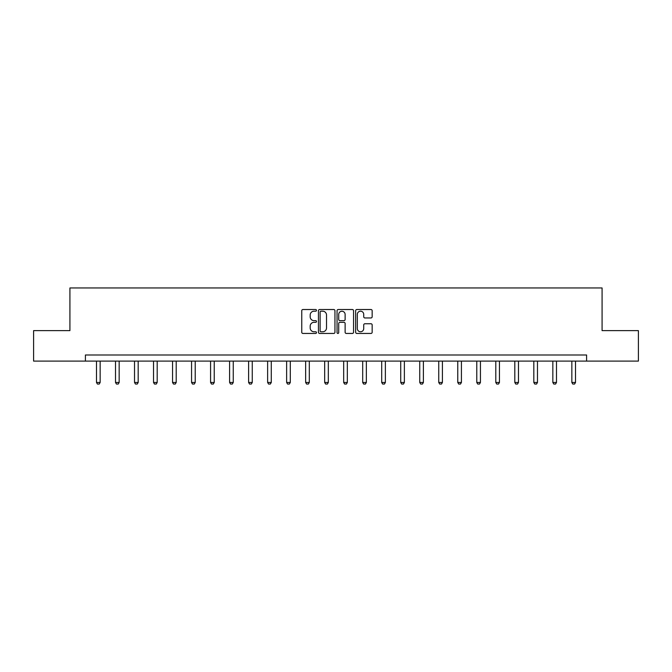 <?xml version="1.0" encoding="UTF-8"?>
<svg xmlns="http://www.w3.org/2000/svg" width="672" height="672" viewBox="0 0 672 672"><rect width="100%" height="100%" fill="white"/><g stroke="black" fill="none" stroke-linecap="round" stroke-linejoin="round"><path stroke-width="1.01" d="M316.495 310.355A0.84 0.84 0 0 0 315.664 309.523L302.946 309.523A1.193 1.193 0 0 0 301.753 310.716L301.753 332.254A1.193 1.193 0 0 0 302.946 333.446L315.664 333.446A0.84 0.84 0 0 0 316.495 332.606A0.84 0.84 0 0 0 315.664 331.775L314.017 331.775A3.83 3.83 0 0 1 310.187 327.944L310.187 326.147A3.83 3.83 0 0 1 314.017 322.325L315.664 322.325A0.84 0.84 0 0 0 316.495 321.485A0.84 0.84 0 0 0 315.664 320.645L314.017 320.645A3.83 3.83 0 0 1 310.187 316.814L310.187 315.025A3.83 3.83 0 0 1 314.017 311.195L315.664 311.195A0.84 0.84 0 0 0 316.495 310.355M370.961 317.957A1.193 1.193 0 0 0 372.162 316.756L372.162 310.716A1.193 1.193 0 0 0 370.961 309.523L356.849 309.523A1.193 1.193 0 0 0 355.648 310.716L355.648 332.254A1.193 1.193 0 0 0 356.849 333.446L370.961 333.446A1.193 1.193 0 0 0 372.162 332.254L372.162 324.954A1.193 1.193 0 0 0 370.961 323.753L364.921 323.753A1.193 1.193 0 0 0 363.728 324.954L363.728 328.574A3.2 3.2 0 0 1 360.528 331.775A3.2 3.2 0 0 1 357.328 328.574L357.328 314.395A3.2 3.2 0 0 1 360.528 311.195A3.2 3.2 0 0 1 363.728 314.395L363.728 316.756A1.193 1.193 0 0 0 364.921 317.957L370.961 317.957M85.403 361.099L33.6 361.099L33.6 330.624L69.922 330.624L69.922 287.96L602.078 287.96L602.078 330.624L638.4 330.624L638.4 361.099L586.597 361.099L586.597 355.001L85.403 355.001L85.403 361.099L586.597 361.099M334.95 310.716A1.193 1.193 0 0 0 333.757 309.523L319.637 309.523A1.193 1.193 0 0 0 318.444 310.716L318.444 332.254A1.193 1.193 0 0 0 319.637 333.446L333.757 333.446A1.193 1.193 0 0 0 334.95 332.254L334.95 310.716M338.243 309.523L352.363 309.523A1.193 1.193 0 0 1 353.556 310.716L353.556 332.254A1.193 1.193 0 0 1 352.363 333.446L346.315 333.446A1.193 1.193 0 0 1 345.122 332.254L345.122 323.518A1.193 1.193 0 0 0 343.93 322.325L339.914 322.325A1.193 1.193 0 0 0 338.722 323.518L338.722 332.606A0.84 0.84 0 0 1 337.882 333.446A0.84 0.84 0 0 1 337.05 332.606L337.05 310.716A1.193 1.193 0 0 1 338.243 309.523M320.956 311.195A0.84 0.84 0 0 0 320.116 312.035L320.116 330.935A0.84 0.84 0 0 0 320.956 331.775L322.686 331.775A3.83 3.83 0 0 0 326.516 327.944L326.516 315.025A3.83 3.83 0 0 0 322.686 311.195L320.956 311.195M345.122 314.454A3.2 3.2 0 0 0 341.922 311.254A3.2 3.2 0 0 0 338.722 314.454L338.722 319.452A1.193 1.193 0 0 0 339.914 320.645L343.93 320.645A1.193 1.193 0 0 0 345.122 319.452L345.122 314.454M96.491 361.099L96.491 382.452L100.153 382.452L100.153 361.099M100.153 382.452L99.238 384.04L97.406 384.04L96.491 382.452M115.508 361.099L115.508 382.452L119.162 382.452L119.162 361.099M119.162 382.452L118.247 384.04L116.424 384.04L115.508 382.452M134.526 361.099L134.526 382.452L138.18 382.452L138.18 361.099M138.18 382.452L137.264 384.04L135.433 384.04L134.526 382.452M153.535 361.099L153.535 382.452L157.189 382.452L157.189 361.099M157.189 382.452L156.282 384.04L154.451 384.04L153.535 382.452M172.553 361.099L172.553 382.452L176.207 382.452L176.207 361.099M176.207 382.452L175.291 384.04L173.468 384.04L172.553 382.452M191.562 361.099L191.562 382.452L195.224 382.452L195.224 361.099M195.224 382.452L194.309 384.04L192.478 384.04L191.562 382.452M210.58 361.099L210.58 382.452L214.234 382.452L214.234 361.099M214.234 382.452L213.318 384.04L211.495 384.04L210.58 382.452M229.597 361.099L229.597 382.452L233.251 382.452L233.251 361.099M233.251 382.452L232.336 384.04L230.504 384.04L229.597 382.452M248.606 361.099L248.606 382.452L252.26 382.452L252.26 361.099M252.26 382.452L251.353 384.04L249.522 384.04L248.606 382.452M267.624 361.099L267.624 382.452L271.278 382.452L271.278 361.099M271.278 382.452L270.362 384.04L268.54 384.04L267.624 382.452M286.633 361.099L286.633 382.452L290.296 382.452L290.296 361.099M290.296 382.452L289.38 384.04L287.549 384.04L286.633 382.452M305.651 361.099L305.651 382.452L309.305 382.452L309.305 361.099M309.305 382.452L308.389 384.04L306.566 384.04L305.651 382.452M324.668 361.099L324.668 382.452L328.322 382.452L328.322 361.099M328.322 382.452L327.407 384.04L325.576 384.04L324.668 382.452M343.678 361.099L343.678 382.452L347.332 382.452L347.332 361.099M347.332 382.452L346.424 384.04L344.593 384.04L343.678 382.452M362.695 361.099L362.695 382.452L366.349 382.452L366.349 361.099M366.349 382.452L365.434 384.04L363.611 384.04L362.695 382.452M381.704 361.099L381.704 382.452L385.367 382.452L385.367 361.099M385.367 382.452L384.451 384.04L382.62 384.04L381.704 382.452M400.722 361.099L400.722 382.452L404.376 382.452L404.376 361.099M404.376 382.452L403.46 384.04L401.638 384.04L400.722 382.452M419.74 361.099L419.74 382.452L423.394 382.452L423.394 361.099M423.394 382.452L422.478 384.04L420.647 384.04L419.74 382.452M438.749 361.099L438.749 382.452L442.403 382.452L442.403 361.099M442.403 382.452L441.496 384.04L439.664 384.04L438.749 382.452M457.766 361.099L457.766 382.452L461.42 382.452L461.42 361.099M461.42 382.452L460.505 384.04L458.682 384.04L457.766 382.452M476.776 361.099L476.776 382.452L480.438 382.452L480.438 361.099M480.438 382.452L479.522 384.04L477.691 384.04L476.776 382.452M495.793 361.099L495.793 382.452L499.447 382.452L499.447 361.099M499.447 382.452L498.532 384.04L496.709 384.04L495.793 382.452M514.811 361.099L514.811 382.452L518.465 382.452L518.465 361.099M518.465 382.452L517.549 384.04L515.718 384.04L514.811 382.452M533.82 361.099L533.82 382.452L537.474 382.452L537.474 361.099M537.474 382.452L536.567 384.04L534.736 384.04L533.82 382.452M552.838 361.099L552.838 382.452L556.492 382.452L556.492 361.099M556.492 382.452L555.576 384.04L553.753 384.04L552.838 382.452M571.847 361.099L571.847 382.452L575.509 382.452L575.509 361.099M575.509 382.452L574.594 384.04L572.762 384.04L571.847 382.452"/></g></svg>

